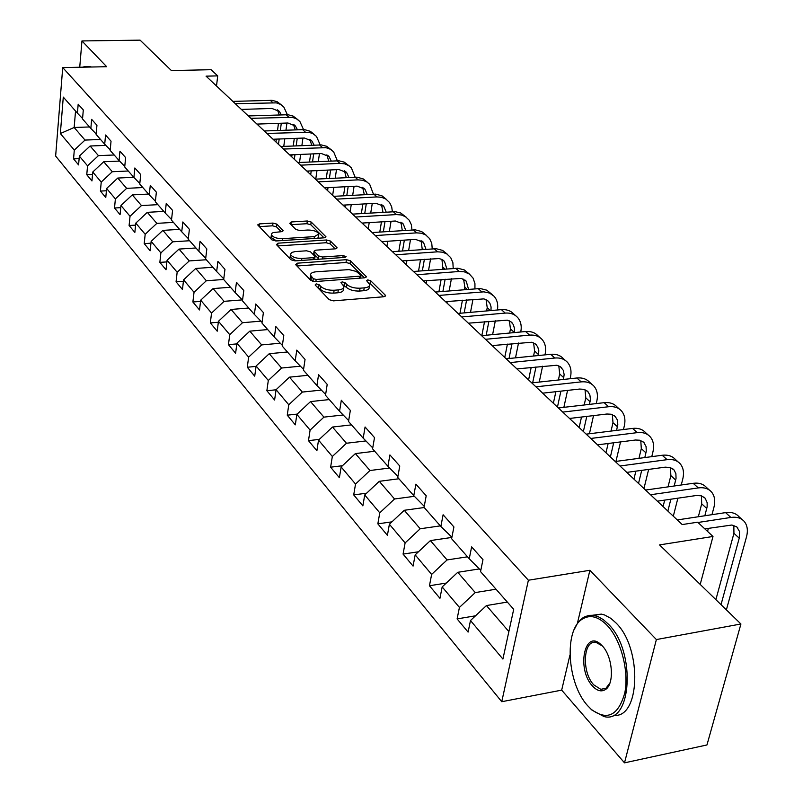 <?xml version="1.0" encoding="UTF-8"?>
<svg xmlns="http://www.w3.org/2000/svg" width="803" height="803" viewBox="0 0 803 803"><rect width="100%" height="100%" fill="white"/><g stroke="black" fill="none" stroke-linecap="round" stroke-linejoin="round"><path stroke-width="1.2" d="M316.201 283.871L315.147 284.975L329.25 299.69L333.446 300.864L383.894 296.749L385.581 295.655L385.269 295.143L370.635 280.699L367.764 279.906L366.59 280.649L369.641 284.443C369.842 286.32 368.025 287.464 364.211 287.865L360.065 288.197C354.414 288.357 350.018 287.133 346.876 284.533L345.029 282.676L342.158 281.873L340.944 282.636L343.915 286.4C344.106 288.317 342.249 289.492 338.334 289.913L334.128 290.244C328.417 290.405 324 289.17 320.899 286.551L319.082 284.674L316.201 283.871M276.864 224.127L273 223.073L259.449 223.896L257.693 224.88L271.926 239.886L275.861 240.97L324.332 237.808L326.008 236.845L311.183 222.04L307.338 220.996L291.238 221.969L289.783 223.344L295.875 229.477L299.75 230.541L307.8 230.029C313.692 230.1 317.386 231.425 318.901 234.004L314.395 236.614L282.526 238.672C276.603 238.621 272.89 237.297 271.404 234.707L271.866 233.352L273.291 232.539L281.401 231.696L283.138 230.702L276.864 224.127L276.483 226.858L272.629 225.814L259.218 226.627M569.949 655.017L561.678 690.128L624.503 762.85L656.382 639.559L740.928 623.991L659.544 544.906L712.994 536.474L697.656 522.201L682.199 524.57L206.06 76.155L217.703 75.883L211.059 69.7L171.38 70.544L140.103 40.15L81.956 40.943L79.738 67.241M656.382 639.559L589.894 570.281L528.384 580.228L62.724 67.582L106.679 66.709L81.956 40.943M297.22 263.183L295.715 264.699L310.811 280.448L314.917 281.592L364.743 277.798L366.429 276.744L350.449 260.784L346.434 259.68L297.22 263.183L296.839 265.873M290.997 259.791L276.463 244.624L277.979 243.179L326.53 239.987L330.445 241.051L337.14 247.836L335.463 248.83L315.8 250.165L314.083 251.178L318.59 255.916L322.585 257.02L343.152 255.575L346.143 256.669L344.969 257.372L295.022 260.895L290.997 259.791M740.928 623.991L706.951 744.963L624.503 762.85M528.384 580.228L501.755 701.712L55.638 156.053L62.724 67.582M79.126 158.643L73.555 158.874L78.584 164.906L79.346 156.093L87.547 165.83L86.764 174.713L91.954 180.946L92.757 172.023L101.228 182.09L100.405 191.074L105.775 197.518L106.618 188.484L115.381 198.893L114.518 207.997L120.069 214.662L120.962 205.508L130.026 216.278L129.102 225.502L134.854 232.398L135.797 223.124L145.182 234.275L144.209 243.62L150.161 250.757L151.155 241.362L160.881 252.915L159.857 262.38L166.02 269.778L167.074 260.262L177.152 272.237L176.068 281.823L182.462 289.502L183.576 279.856L194.035 292.282L192.881 301.998L199.515 309.948L200.69 300.181L211.54 313.07L210.336 322.926L217.222 331.187L218.456 321.28L229.738 334.67L228.453 344.658L235.61 353.24L236.915 343.202L248.639 357.124L247.284 367.242L254.722 376.165L256.107 365.997L268.302 380.471L266.867 390.73L274.606 400.014L276.081 389.706L288.769 404.772L287.253 415.181L295.313 424.847L296.869 414.388L310.099 430.097L308.482 440.646L316.884 450.724L318.53 440.114L332.332 456.495L330.615 467.195L339.388 477.705L341.134 466.955L355.528 484.048L353.711 494.899L362.866 505.88L364.723 494.969L379.769 512.826L377.842 523.837L387.407 535.31L389.385 524.239L405.113 542.918L403.066 554.09L413.073 566.095L415.171 554.863L431.633 574.416L429.454 585.748L439.944 598.315L442.172 586.923L459.426 607.419L457.108 618.912L468.099 632.091L470.478 620.538L502.909 659.052L513.699 609.316L480.535 571.595L482.984 559.651L471.642 546.883L469.243 558.758L479.963 569.608L480.977 569.447M73.555 158.874L74.298 150.101L60.345 133.539L63.286 97.103L77.419 113.173L78.182 104.209L83.301 109.971L82.528 118.985L90.839 128.43L91.642 119.346L96.942 125.308L96.119 134.442L104.711 144.209L105.554 135.004L111.035 141.167L110.172 150.422L119.055 160.52L119.948 151.205L125.619 157.579L124.706 166.954L133.91 177.413L134.854 167.968L140.716 174.562L139.752 184.058L149.278 194.898L150.281 185.322L156.364 192.168L155.34 201.784L165.217 213.016L166.261 203.31L172.575 210.406L171.491 220.152L181.729 231.796L182.843 221.959L189.388 229.317L188.243 239.204L198.873 251.289L200.047 241.312L206.833 248.95L205.628 258.978L216.659 271.524L217.904 261.407L224.96 269.346L223.686 279.514L235.149 292.543L236.463 282.295L243.801 290.535L242.456 300.844L254.37 314.405L255.766 304.006L263.394 312.588L261.969 323.047L274.375 337.15L275.851 326.6L283.79 335.534L282.285 346.143L295.203 360.838L296.769 350.128L305.05 359.443L303.444 370.213L316.914 385.52L318.57 374.67L327.202 384.376L325.506 395.297L339.559 411.277L341.325 400.255L350.339 410.403L348.532 421.485L363.207 438.167L365.074 426.985L374.499 437.585L372.582 448.837L387.919 466.282L389.907 454.93L399.764 466.011L397.726 477.424L413.776 495.682L415.894 484.159L426.202 495.762L424.044 507.355L440.857 526.477L443.105 514.773L453.916 526.939L451.617 538.713L469.243 558.758M114.187 154.989L98.438 155.641L90.127 146.005L105.855 145.393M90.127 146.005L79.346 156.093M98.438 155.641L87.547 165.83M90.839 128.43L96.159 133.95M128.269 170.999L112.3 171.722L103.717 161.764L119.597 161.082M103.717 161.764L92.757 172.023M112.3 171.722L101.228 182.09M104.711 144.209L110.222 149.91M142.824 187.541L126.643 188.354L117.76 178.055L133.81 177.292M117.76 178.055L106.618 188.484M126.643 188.354L115.381 198.893M119.055 160.52L124.756 166.422M157.87 204.665L141.479 205.558L132.294 194.898L148.545 194.065M132.294 194.898L120.962 205.508M141.479 205.558L130.026 216.278M133.91 177.413L139.812 183.516M173.458 222.381L156.836 223.364L147.32 212.333L163.802 211.41M147.32 212.333L135.797 223.124M156.836 223.364L145.182 234.275M149.278 194.898L155.401 201.222M189.588 240.739L172.745 241.813L162.889 230.381L179.591 229.367M162.889 230.381L151.155 241.362M172.745 241.813L160.881 252.915M165.217 213.016L171.561 219.57M206.321 259.75L189.237 260.925L179.019 249.081L195.952 247.966M179.019 249.081L167.074 260.262M189.237 260.925L177.152 272.237M181.729 231.796L188.314 238.591M223.696 279.474L206.331 280.759L195.731 268.463L212.915 267.258M195.731 268.463L183.576 279.856M206.331 280.759L194.035 292.282M198.873 251.289L205.709 258.335M242.295 299.89L224.077 301.336L213.076 288.578L230.501 287.253M213.076 288.578L200.69 300.181M224.077 301.336L211.54 313.07M216.659 271.524L223.776 278.842M260.925 321.14L242.506 322.706L231.083 309.456L248.759 308.021M231.083 309.456L218.456 321.28M242.506 322.706L229.738 334.67M235.149 292.543L242.546 300.151M280.287 343.222L261.668 344.919L249.793 331.147L267.72 329.581M249.793 331.147L236.915 343.202M261.668 344.919L248.639 357.124M254.37 314.405L262.069 322.314M300.422 366.188L281.592 368.025L269.236 353.701L287.424 351.995M269.236 353.701L256.107 365.997M281.592 368.025L268.302 380.471M274.375 337.15L282.395 345.38M321.371 390.087L302.329 392.075L289.461 377.159L307.93 375.312M289.461 377.159L276.081 389.706M302.329 392.075L288.769 404.772M295.203 360.838L303.564 369.4M343.182 414.98L323.93 417.128L310.53 401.58L329.27 399.583M310.53 401.58L296.869 414.388M323.93 417.128L310.099 430.097M316.914 385.52L325.637 394.454M365.917 440.937L346.464 443.246L332.482 427.045L351.513 424.877M332.482 427.045L318.53 440.114M346.464 443.246L332.332 456.495M339.559 411.277L348.673 420.591M389.636 468.029L369.972 470.508L355.388 453.595L374.7 451.246M355.388 453.595L341.134 466.955M369.972 470.508L355.528 484.048M363.207 438.167L372.743 447.893M414.398 496.314L394.534 498.984L379.287 481.318L398.91 478.769M379.287 481.318L364.723 494.969M394.534 498.984L379.769 512.826M387.919 466.282L397.907 476.44M440.325 525.875L420.21 528.765L404.27 510.286L424.195 507.526M404.27 510.286L389.385 524.239M420.21 528.765L405.113 542.918M413.776 495.682L424.235 506.312M467.527 556.81L447.08 559.932L430.398 540.58L451.868 537.428M451.908 537.227L440.857 526.477M430.398 540.58L415.171 554.863M447.08 559.932L431.633 574.416M496.013 589.201L475.246 592.584L457.76 572.308L479.301 568.936M457.76 572.308L442.172 586.923M475.246 592.584L459.426 607.419M508.871 631.58L486.437 605.562L507.335 602.079M486.437 605.562L470.478 620.538M561.678 690.128L501.755 701.712M216.519 86.001L217.703 75.883M700.206 584.423L712.994 536.474M89.545 126.954L74.157 127.486L85.018 140.073L100.566 139.491M75.542 111.035L74.157 127.486L60.345 133.539M85.018 140.073L74.298 150.101M77.419 113.173L82.568 118.513M475.517 615.801L457.108 618.912M446.277 583.068L429.454 585.748M418.453 551.781L403.066 554.09M391.924 521.85L377.842 523.837M366.62 493.193L353.711 494.899M342.439 465.72L330.615 467.195M319.323 439.382L308.482 440.646M297.19 414.087L287.253 415.181M276.061 389.786L266.867 390.73M256.057 366.399L247.284 367.242M236.825 343.895L228.453 344.658M218.336 322.244L210.336 322.926M200.549 301.386L192.881 301.998M183.405 281.291L176.068 281.823M166.894 261.898L159.857 262.38M150.964 243.189L144.209 243.62M135.597 225.121L129.102 225.502M120.751 207.656L114.518 207.997M106.408 190.773L100.405 191.074M92.536 174.442L86.764 174.713M589.894 570.281L577.357 623.55M316.884 286.781L320.467 289.411C323.569 292.041 327.985 293.266 333.697 293.105L334.128 290.244M343.714 287.715L343.473 289.251C343.664 291.168 341.807 292.352 337.892 292.774L333.697 293.105M369.43 285.758L369.189 287.273C369.38 289.16 367.573 290.305 363.759 290.716L359.603 291.047C353.962 291.208 349.566 289.983 346.424 287.384L342.931 284.794M383.563 296.769L370.173 283.519L368.657 282.837M364.411 277.828L350.008 263.565L346.003 262.471L296.949 265.994M313.311 278.671L316.171 279.464L359.854 276.162L361.039 275.429L356.171 271.394L349.034 269.607L316.191 271.775C312.267 272.167 310.39 273.331 310.56 275.238L313.311 278.671L312.899 281.431M310.319 276.824L311.012 279.554L311.423 276.714M312.779 281.411L311.012 279.554M277.728 245.949L326.118 242.727L326.53 239.987M335.132 248.85L330.033 243.801L326.118 242.727M313.732 253.597L318.921 259.208M295.183 251.57L291.549 252.493L290.485 254.35C292.031 257.06 295.825 258.436 301.878 258.466L313.321 257.663L315.047 256.629L314.776 256.187L310.55 251.881L306.575 250.797L295.183 251.57M290.224 256.187L290.084 257.151L296.076 260.824M314.646 259.51L314.997 257M281.211 231.706L276.483 226.858M271.143 236.574L271.023 237.467L276.573 240.92M317.858 238.23L318.771 234.918M324 237.839L310.781 224.75L306.947 223.706L291.108 224.679M726.384 609.848L746.469 537.006C748.165 530.502 747.402 525.303 744.2 521.398C741.089 517.975 736.652 516.65 730.891 517.443L697.958 522.482M742.153 519.551L738.86 516.59C735.749 513.167 731.312 511.842 725.571 512.625L677.28 519.932M704.833 528.876L731.874 525.021L736.823 526.919L739.563 531.596L739.232 538.161L721.024 604.649M733.842 525.373L733.932 533.312L715.885 599.65M587.676 705.727L591.209 709.33C607.128 721.104 618.32 715.654 624.784 692.979C629.221 671.268 620.99 639.931 607.239 625.467C598.305 616.413 589.974 614.315 582.235 619.163C563.786 630.114 567.189 683.694 587.676 705.727M574.085 629.813L577.307 623.62L580.639 619.655L584.323 616.965L588.95 615.379L593.066 615.289L598.105 616.634L603.364 619.665L608.513 624.282C636.006 650.952 632.041 724.336 603.986 716.547L592.062 710.183L590.145 708.346M592.484 686.003C576.474 669.28 584.474 628.679 600.905 644.528L602.27 645.873C612.749 656.412 614.737 684.176 605.392 689.566C601.306 692.066 597.01 690.871 592.484 686.003M602.37 645.983L596.147 642.43C583.199 639.248 581.402 672.071 593.728 684.829L600.825 689.345L606.014 688.201L609.999 682.851M727.167 672.994L725.33 679.529M592.584 615.249L601.347 614.114L604.488 614.927L610.832 618.35L615.991 622.947C642.621 648.603 640.222 719.558 613.251 715.252M89.103 66.539L91.582 67.01M82.448 67.191L84.867 66.619L86.343 67.111M711.98 514.683L713.907 507.406C715.513 500.992 714.7 495.842 711.488 491.958C708.366 488.535 703.97 487.19 698.279 487.913L650.54 494.748M709.44 490.111L706.379 487.361C703.257 483.938 698.861 482.593 693.19 483.306L645.552 490.051M657.356 501.172L696.311 495.511L701.39 495.812L705.164 498.231L707.162 502.718L707.132 506.753L704.853 515.757M701.451 495.832L701.702 503.832L698.329 516.751M707.553 531.405L708.366 528.324M681.245 484.992L682.761 479.07C684.266 472.756 683.413 467.657 680.191 463.783C677.07 460.38 672.703 459.005 667.092 459.667L619.986 465.981M678.144 461.946L675.303 459.386C672.181 455.984 667.825 454.608 662.224 455.261L615.218 461.494M626.792 472.385L665.225 467.155L670.254 467.507L674.008 469.926L675.885 473.65L676.046 478.367L674.209 485.996M670.465 467.577L670.856 475.627L668.026 486.869M664.703 500.108L663.087 506.563M670.866 499.205L667.865 511.079M673.305 516.199L677.893 498.191M651.765 456.646L652.919 451.938C654.345 445.715 653.451 440.666 650.219 436.812C647.108 433.419 642.771 432.024 637.241 432.636L590.767 438.458M648.182 434.975L645.542 432.596C642.42 429.203 638.094 427.808 632.573 428.411L586.2 434.152M597.542 444.842L635.474 440.014L639.79 440.215L643.745 442.363L646.074 446.528L646.274 451.186L644.809 457.569M640.774 440.516L641.306 448.606L638.957 458.342M635.856 471.16L633.938 479.12M641.707 470.357L638.526 483.436M643.956 488.555L648.643 469.414M623.459 429.535L624.312 425.931C625.657 419.788 624.724 414.8 621.502 410.965C618.39 407.583 614.094 406.167 608.624 406.73L562.773 412.1M619.464 409.128L617.005 406.92C613.894 403.548 609.607 402.132 604.157 402.674L558.396 407.974M569.528 418.463L606.948 414.007L611.224 414.238L615.148 416.396L617.286 419.828L617.808 424.315L616.594 430.388M612.318 414.589L612.98 422.699L611.033 431.081M608.142 443.497L605.984 452.792M613.693 442.784L610.39 456.937M615.951 461.394L620.548 441.911M596.268 403.588L596.86 400.978C598.135 394.915 597.171 389.977 593.949 386.163C590.837 382.8 586.581 381.375 581.191 381.877L535.942 386.825M591.921 384.336L589.633 382.278C586.531 378.926 582.285 377.49 576.895 377.992L531.747 382.88M542.667 393.169L579.595 389.053L583.821 389.314L587.716 391.473L589.864 394.895L590.426 399.332L589.492 404.371M585.016 389.716L585.799 397.836L584.193 404.983M581.502 417.038L579.154 427.527M586.782 416.406L583.38 431.502M589.422 433.761L593.537 415.603M570.12 378.725L570.501 377.008C571.716 371.026 570.712 366.138 567.5 362.354C564.389 359.011 560.183 357.566 554.853 358.028L510.206 362.585M565.473 360.537L563.355 358.62C560.253 355.287 556.047 353.842 550.728 354.294L506.171 358.79M516.901 368.898L556.86 365.245L560.424 366.75L563.274 370.293L564.138 374.559L563.435 379.448M558.808 365.847L559.691 373.967L558.386 379.99M555.867 391.693L553.377 403.247M560.895 391.141L557.443 407.071M563.867 407.342L567.57 390.388M544.976 354.876L545.167 353.972C546.311 348.07 545.287 343.242 542.075 339.478C538.984 336.156 534.808 334.7 529.548 335.112L485.484 339.308M540.068 337.661L538.1 335.895C535.009 332.572 530.833 331.117 525.584 331.529L481.619 335.664M492.149 345.581L531.596 342.259L535.119 343.774L537.669 346.675L538.823 350.75L538.361 355.548M533.604 342.901L534.597 351.021L533.553 356.03M531.195 367.403L528.595 379.909M535.992 366.911L532.67 382.78M539.245 382.067L542.587 366.218M520.766 331.98L520.796 331.81C521.89 325.998 520.836 321.22 517.634 317.476C514.552 314.174 510.417 312.708 505.228 313.09L461.735 316.944M515.636 315.679L513.8 314.023C510.728 310.731 506.593 309.265 501.413 309.637L458.011 313.441M468.36 323.177L507.295 320.156L510.798 321.672L513.328 324.563L514.512 328.588L514.231 332.593M509.373 320.839L510.467 328.949L509.644 333.024M507.426 344.106L504.746 357.455M512.003 343.654L509.012 358.509M515.506 357.847L518.517 343.022M497.438 309.988C498.312 304.447 497.198 299.89 494.116 296.297L489.629 293.085L483.898 291.84L438.89 295.434M492.129 294.51L486.789 290.174L480.224 288.518L435.316 292.061M445.474 301.627L483.918 298.887L487.391 300.412L489.87 303.193L491.075 306.967L490.984 310.55M486.056 299.619L487.23 307.7L486.608 310.932M484.52 321.722L481.83 335.644M488.897 321.32L486.196 335.232M492.61 334.63L495.331 320.738M474.934 288.829L474.944 283.63L473.097 278.159L469.414 274.084L464.285 271.815L459.286 271.484L416.908 274.726M469.484 274.134L464.295 269.918L457.8 268.242L413.465 271.474M423.452 280.889L461.404 278.4L466.212 281.16L468.55 289.351M463.592 279.173L464.857 287.233L464.395 289.692M462.428 300.202L459.989 313.26M466.623 299.85L464.174 312.899M470.508 312.347L472.977 299.318M453.213 268.473L452.882 262.641L450.724 257.653L446.839 253.939L442.513 252.182L437.565 251.821L395.728 254.782M447.662 254.491L442.614 250.395L436.19 248.709L392.416 251.66M402.233 260.905L439.07 258.546L442.072 259.54L444.481 261.417L446.88 268.955M441.941 259.469L442.965 269.256M441.118 279.504L438.91 291.77M445.133 279.193L442.905 291.439M446.96 303.022L447.241 301.486M449.168 290.927L451.406 278.701M432.235 248.87L431.763 243.359L429.625 238.632L425.801 234.998L421.525 233.241L416.627 232.86L375.322 235.56M426.624 235.56L421.705 231.575L415.352 229.869L372.12 232.549M381.786 241.643L415.512 239.384L423.522 242.376L425.961 249.311M421.063 240.478L422.278 249.572M420.541 259.58L418.534 271.093M424.385 259.299L422.368 270.802M426.232 283.509L426.734 280.628M428.561 270.34L430.589 258.847M411.969 229.979L411.377 224.76L409.269 220.293L405.505 216.73L401.269 214.973L396.431 214.572L355.639 217.031M406.318 217.282L400.717 212.996L395.237 211.691L352.557 214.12M362.053 223.073L395.357 221.006L403.287 224.007L405.736 230.381M400.908 222.14L402.303 230.602M400.657 240.378L398.83 251.209M404.351 240.137L402.524 250.948M406.218 264.659L406.92 260.563M408.637 250.526L410.474 239.726M392.376 211.751L391.693 206.823L389.616 202.577L385.902 199.084L381.706 197.327L376.928 196.916L336.648 199.144M386.715 199.636L382.047 195.862L375.824 194.135L333.667 196.333M343.022 205.136L375.904 203.259L383.764 206.271L386.193 212.122M381.455 204.444L383.001 212.313M381.445 221.869L379.789 232.057M384.998 221.648L383.332 231.826M386.885 246.451L387.749 241.251M389.365 231.435L391.051 221.277M373.435 194.165L369.691 184.309L366.971 182.04L362.815 180.284L358.088 179.852L318.309 181.869M367.774 182.592L363.227 178.908L357.064 177.182L315.428 179.149M324.633 187.822L357.114 186.125L364.893 189.127L367.282 194.497M362.655 187.34L364.321 194.657M362.866 204.012L361.35 213.598M366.278 203.811L364.763 213.397M363.237 222.993L363.076 224.027M368.206 228.855L369.199 222.632M370.725 213.036L372.261 203.47M358.088 179.852L355.127 177.172L351.363 167.817L348.673 165.569L344.547 163.812L339.88 163.36L300.583 165.177M349.466 166.111L344.236 162.126L338.926 160.791L297.803 162.547M306.856 171.089L338.946 169.553L346.655 172.555L348.974 177.473M344.477 170.808L346.234 177.614M344.889 186.758L343.513 195.791M348.171 186.587L346.786 195.611M345.35 205.006L345.039 207.044M350.128 211.831L351.242 204.675M352.688 195.29L354.083 186.286M337.36 160.761L333.646 151.867L330.204 149.177L325.998 147.682L283.449 149.037M331.759 150.171L326.64 146.276L321.391 144.931L280.759 146.497M289.672 154.909L321.381 153.524L329.009 156.525L331.258 161.032M326.891 154.818L328.718 161.142M327.483 170.106L326.229 178.617M330.645 169.945L329.381 178.457M328.025 187.641L327.584 190.602M332.643 195.37L333.847 187.34M335.212 178.166L336.487 169.674M320.176 144.891L316.492 136.43L313.08 133.76L308.914 132.264L266.877 133.428M314.615 134.743L310.39 131.331L304.407 129.594L264.267 130.969M273.05 139.25L304.377 138.016L311.925 141.017L314.103 145.132M309.868 139.341L311.735 145.223M310.631 153.995L309.486 162.025M308.201 171.019L308.031 172.193M313.672 153.865L312.528 161.885M311.233 170.878L310.691 174.693M315.75 179.139L316.984 170.597M318.289 161.624L319.453 153.614M303.524 129.544L299.88 121.484L296.498 118.834L292.372 117.328L250.827 118.322M298.023 119.808L293.115 116.084L287.976 114.729L248.308 115.943M256.96 124.094L287.916 123L295.394 125.991L297.471 129.745M293.386 124.355L295.273 129.825M294.289 138.417L293.246 145.985M292.031 154.798L291.75 156.856M297.23 138.297L296.187 145.865M294.962 154.678L294.32 159.275M299.519 162.477L300.653 154.427M301.878 145.634L302.942 138.076M287.394 114.699L283.79 107L280.438 104.36L276.342 102.864L235.289 103.687M281.943 105.334L277.145 101.69L272.056 100.335L232.85 101.389M241.382 109.419L271.966 108.455L279.374 111.446L281.351 114.849M277.416 109.83L279.303 114.919M278.46 123.341L277.507 130.477M276.352 139.12L275.961 141.99M281.301 123.24L280.337 130.377M279.183 139.009L278.46 144.339M283.77 146.377L284.804 138.789M285.968 130.166L286.942 123.04M320.467 289.411L320.899 286.551M337.892 292.774L338.334 289.913M344.587 285.517L345.029 282.676M346.424 287.384L346.876 284.533M359.603 291.047L360.065 288.197M363.759 290.716L364.211 287.865M370.173 283.519L370.635 280.699M385.038 296.478L385.269 295.143M318.661 287.534L319.082 284.674M346.003 262.471L346.434 259.68M350.008 263.565L350.449 260.784M365.927 277.517L366.128 276.262M315.87 281.522L316.171 279.464M359.533 278.199L359.854 276.162M277.617 245.828L277.979 243.179M330.033 243.801L330.445 241.051M336.688 248.539L336.858 247.384M313.943 254.41L314.354 251.62M318.179 258.707L318.59 255.916M322.294 258.967L322.585 257.02M342.851 257.522L343.152 255.575M301.587 260.433L301.878 258.466M313.029 259.63L313.321 257.663M282.746 231.364L282.887 230.29M282.265 240.549L282.526 238.672M314.124 238.481L314.395 236.614M290.887 224.459L291.238 221.969M306.947 223.706L307.338 220.996M310.781 224.75L311.183 222.04M325.566 237.527L325.737 236.403M259.098 226.506L259.449 223.896M272.629 225.814L273 223.073M730.891 517.443L725.571 512.625M739.232 538.161L733.932 533.312M698.279 487.913L693.19 483.306M706.77 508.47L701.702 503.832M667.092 459.667L662.224 455.261M675.704 480.064L670.856 475.627M637.241 432.636L632.573 428.411M645.953 452.852L641.306 448.606M608.624 406.73L604.157 402.674M617.437 426.774L612.98 422.699M581.191 381.877L576.895 377.992M590.075 401.751L585.799 397.836M554.853 358.028L550.728 354.294M563.806 377.731L559.691 373.967M529.548 335.112L525.584 331.529M538.552 354.635L534.597 351.021M505.228 313.09L501.413 309.637M514.271 332.432L510.467 328.949M481.82 291.89L478.146 288.568M490.402 310.6L487.23 307.7M459.286 271.484L455.743 268.282M467.276 289.461L464.857 287.233M437.565 251.821L434.162 248.739M445.013 269.095L443.276 267.509M416.627 232.86L413.344 229.889M423.562 249.482L422.468 248.478M396.431 214.572L393.259 211.701M376.928 196.916L373.867 194.135M339.88 163.36L337.019 160.771M322.264 147.411L319.494 144.901M305.22 131.983L302.55 129.554M288.729 117.037L286.129 114.688M272.739 102.563L270.23 100.285M360.607 278.109L360.999 275.7M310.139 278.079L310.56 275.238M313.672 253.959L314.083 251.178M290.084 257.151L290.485 254.35M271.023 237.467L271.404 234.707M737.736 527.812L736.381 526.577M591.209 709.33L592.062 710.183M601.748 645.411L600.905 644.528M601.347 614.114L593.919 615.409M600.825 689.345L605.743 688.382M605.954 688.342L607.018 688.131M606.014 688.201L605.392 689.566M582.235 619.163L582.878 617.848M90.097 66.519L84.867 66.619M705.164 498.231L703.809 496.997M674.008 469.926L672.653 468.691M644.177 442.824L642.822 441.6M615.59 416.847L614.235 415.623M588.157 391.934L586.812 390.71M561.819 368.015L560.484 366.8M536.514 345.029L535.179 343.814M512.184 322.916L510.859 321.712M488.766 301.647L487.441 300.452M466.212 281.16L464.897 279.976M444.481 261.417L443.176 260.232M423.522 242.376L422.227 241.201M403.287 224.007L402.002 222.843M383.764 206.271L382.489 205.106M364.893 189.127L363.629 187.972M346.655 172.555L345.39 171.41M329.009 156.525L327.754 155.391M311.925 141.017L310.691 139.883M295.394 125.991L294.159 124.877M279.374 111.446L278.149 110.332"/></g></svg>
